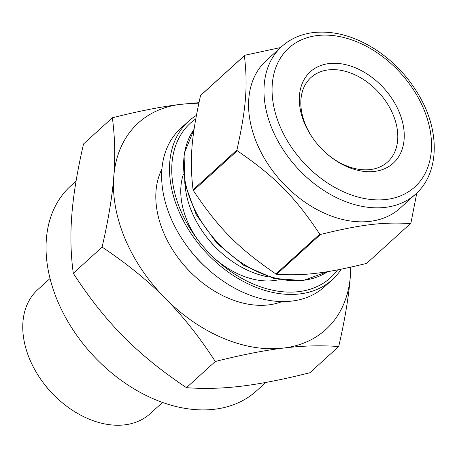 <?xml version="1.0" encoding="UTF-8"?>
<svg xmlns="http://www.w3.org/2000/svg" width="457" height="457" viewBox="0 0 457 457"><rect width="100%" height="100%" fill="white"/><g stroke="black" fill="none" stroke-linecap="round" stroke-linejoin="round"><path stroke-width="0.69" d="M244.392 55.708C247.934 85.887 246.163 108.206 236.932 149.982L193.06 189.832C189.524 159.653 191.289 137.34 200.526 95.559L244.392 55.708A118.18 83.151 -132.2 0 1 244.815 55.257L200.949 95.102A118.18 83.151 -132.2 0 0 200.526 95.559M280.592 47.551L244.815 55.257M410.483 223.559L366.611 263.409C325.887 273.366 304.591 275.942 276.639 274.297L320.511 234.452C361.236 224.496 382.532 221.913 410.483 223.559A118.18 83.151 -132.2 0 0 410.906 223.107L416.807 192.991M237.257 150.753C275.131 176.773 294.662 196.516 319.763 234.138L275.897 273.983C238.017 247.962 218.486 228.226 193.385 190.603L237.257 150.753A118.18 83.151 -132.2 0 1 236.932 149.982M341.242 269.179A106.961 75.262 -132.2 0 1 332.359 279.627A106.961 75.262 -132.2 0 1 204.73 251.053A106.961 75.262 -132.2 0 1 188.524 121.276A106.961 75.262 -132.2 0 1 196.396 115.364M337.58 269.893A104.322 73.406 -132.2 0 1 216.407 260.084A104.322 73.406 -132.2 0 1 196.864 238.565A104.322 73.406 -132.2 0 1 195.75 118.911M276.639 274.297A118.18 83.151 -132.2 0 1 275.897 273.983M193.385 190.603A118.18 83.151 -132.2 0 1 193.06 189.832M320.511 234.452A118.18 83.151 -132.2 0 1 319.763 234.138M279.273 279.638A76.485 53.817 -132.2 0 1 214.859 258.668M198.127 240.245A76.485 53.817 -132.2 0 1 183.428 174.117M332.359 279.627L324.499 286.768A106.961 75.262 -132.2 0 1 207.432 268.733A106.961 75.262 -132.2 0 1 187.399 246.671A106.961 75.262 -132.2 0 1 180.664 128.417L188.524 121.276M207.432 268.733L205.941 267.385A92.6 65.157 -132.2 0 1 188.592 248.288L187.399 246.671M282.135 301.551A92.6 65.157 -132.2 0 1 195.465 276.908A92.6 65.157 -132.2 0 1 178.116 257.805A92.6 65.157 -132.2 0 1 161.892 169.17M195.465 276.908L194.973 276.468A87.915 61.861 -132.2 0 1 178.504 258.331L178.116 257.805M415.681 194.042L400.269 208.044A99.632 70.104 -132.2 0 1 281.386 181.429A99.632 70.104 -132.2 0 1 266.288 60.541L281.701 46.54C290.384 38.759 300.94 34.098 313.388 32.556C334.124 30.419 355.129 36.252 376.391 50.064C395.191 62.683 410.032 78.935 420.914 98.821C440.234 133.787 438.606 173.877 415.681 194.042A99.632 70.104 -132.2 0 1 296.799 167.428A99.632 70.104 -132.2 0 1 281.701 46.54M268.887 276.993A83.694 58.89 -132.2 0 1 220.737 252.27A83.694 58.89 -132.2 0 1 205.062 235.007A83.694 58.89 -132.2 0 1 185.068 184.708M220.737 252.27L219.657 251.287A73.263 51.55 -132.2 0 1 205.93 236.178L205.062 235.007M314.365 140.31A57.028 40.125 -132.2 0 1 310.966 77.519A57.028 40.125 -132.2 0 1 393.009 114.444A57.028 40.125 -132.2 0 1 387.65 161.944A57.028 40.125 -132.2 0 1 325.481 152.547M399.064 111.771A61.712 43.426 -132.2 0 1 387.559 167.279A61.712 43.426 -132.2 0 1 325.727 152.769A61.712 43.426 -132.2 0 1 314.165 140.042A61.712 43.426 -132.2 0 1 321.694 65.202A61.712 43.426 -132.2 0 1 399.064 111.771M350.719 267.179A139.488 98.146 -132.2 0 1 350.388 275.937A139.488 98.146 -132.2 0 1 283.557 348.068A139.488 98.146 -132.2 0 1 165.251 298.347A139.488 98.146 -132.2 0 1 113.782 176.493A139.488 98.146 -132.2 0 1 180.606 104.362A139.488 98.146 -132.2 0 1 198.686 103.876M338.711 346.549L309.897 372.723C283.403 379.407 260.644 383.886 241.633 386.148C222.525 388.496 204.136 389.004 186.473 387.667C161.812 371.215 140.762 354.135 123.327 336.426C105.801 318.803 89.121 297.753 73.291 273.28C70.704 254.161 70.229 234.59 71.858 214.573C73.388 194.642 77.279 171.101 83.528 143.961L112.348 117.78C114.93 136.906 115.41 156.477 113.782 176.493C112.245 196.424 108.355 219.96 102.105 247.106C126.772 263.558 147.817 280.638 165.251 298.347C182.777 315.97 199.458 337.02 215.293 361.493C241.787 354.809 264.54 350.33 283.557 348.068C302.665 345.721 321.048 345.212 338.711 346.549C344.961 319.403 348.851 295.868 350.388 275.937L350.959 267.122M73.291 273.28L102.105 247.106M186.473 387.667L215.293 361.493M198.949 102.665L180.606 104.362C161.595 106.624 138.837 111.097 112.348 117.78M162.561 402.423L150.187 413.665A83.694 58.89 -132.2 0 1 58.593 399.549L57.628 398.681A74.434 52.372 -132.2 0 1 43.683 383.332L42.912 382.292A83.694 58.89 -132.2 0 1 37.645 289.761L50.019 278.524M58.593 399.549A83.694 58.89 -132.2 0 1 42.912 382.292M265.797 382.446L256.645 390.758A138.317 97.324 -132.2 0 1 105.264 367.439A138.317 97.324 -132.2 0 1 79.352 338.911A138.317 97.324 -132.2 0 1 70.646 185.988L76.079 181.058M105.264 367.439L105.024 367.217A135.969 95.673 -132.2 0 1 79.547 339.174L79.352 338.911M317.169 35.572A93.771 65.979 -132.2 0 1 431.305 150.919A93.771 65.979 -132.2 0 1 306.847 165.982A93.771 65.979 -132.2 0 1 317.169 35.572M327.692 271.635A98.461 69.281 -132.2 0 1 217.578 242.473A98.461 69.281 -132.2 0 1 194.071 129.274M327.738 271.629L302.945 280.627L273.703 278.376L243.712 265.3L216.749 243.118L196.247 214.687L184.845 183.634L184.045 153.878L194.082 129.188"/></g></svg>
